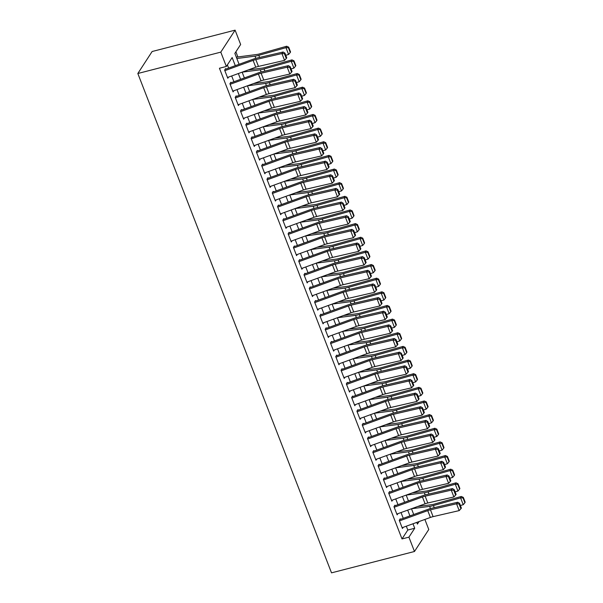 <?xml version="1.0" encoding="UTF-8"?>
<svg xmlns="http://www.w3.org/2000/svg" width="603" height="603" viewBox="0 0 603 603"><rect width="100%" height="100%" fill="white"/><g stroke="black" fill="none" stroke-linecap="round" stroke-linejoin="round"><path stroke-width="0.9" d="M424.881 519.447L428.778 529.502L414.48 551.489L331.514 572.85L137.831 73.498L152.129 51.511L235.095 30.15L240.65 44.479L234.853 53.388L239.082 64.295M237.884 56.953L235.886 51.798M400.219 518.821L399.254 520.306L402.427 528.492L403.181 527.331M394.927 505.178L393.963 506.663L397.136 514.849L397.89 513.688M389.636 491.535L388.671 493.02L391.844 501.206L392.598 500.045M384.345 477.893L383.372 479.377L386.553 487.563L387.307 486.402M379.053 464.25L378.081 465.735L381.262 473.92L382.016 472.76M373.762 450.607L372.79 452.092L375.971 460.277L376.724 459.117M368.463 436.964L367.498 438.449L370.672 446.635L371.433 445.474M363.172 423.321L362.207 424.806L365.38 432.992L366.142 431.831M357.881 409.678L356.916 411.163L360.089 419.349L360.85 418.18M352.589 396.035L351.624 397.52L354.798 405.706L355.559 404.538M347.298 382.385L346.333 383.877L349.506 392.063L350.26 390.895M342.007 368.742L341.042 370.227L344.215 378.42L344.969 377.252M336.715 355.099L335.75 356.584L338.924 364.77L339.677 363.609M331.424 341.456L330.459 342.941L333.632 351.127L334.386 349.966M326.133 327.813L325.168 329.298L328.341 337.484L329.095 336.323M320.841 314.171L319.876 315.655L323.05 323.841L323.803 322.68M315.55 300.528L314.578 302.013L317.758 310.198L318.512 309.038M310.259 286.885L309.286 288.37L312.467 296.555L313.221 295.395M304.96 273.242L303.995 274.727L307.176 282.913L307.929 281.752M299.668 259.599L298.704 261.084L301.877 269.27L302.638 268.109M294.377 245.956L293.412 247.441L296.586 255.627L297.347 254.466M289.086 232.313L288.121 233.798L291.294 241.984L292.056 240.823M283.794 218.67L282.83 220.155L286.003 228.341L286.764 227.173M278.503 205.02L277.538 206.512L280.712 214.698L281.465 213.53M273.212 191.377L272.247 192.87L275.42 201.055L276.174 199.887M267.92 177.734L266.956 179.219L270.129 187.412L270.883 186.244M262.629 164.091L261.664 165.576L264.838 173.762L265.591 172.601M257.338 150.448L256.373 151.933L259.546 160.119L260.3 158.958M252.046 136.806L251.074 138.291L254.255 146.476L255.009 145.315M246.755 123.163L245.783 124.648L248.964 132.833L249.717 131.673M241.456 109.52L240.491 111.005L243.672 119.19L244.426 118.03M236.165 95.877L235.2 97.362L238.373 105.548L239.135 104.387M230.874 82.234L229.909 83.719L233.082 91.905L233.843 90.744M235.298 65.674L232.147 57.549L226.351 66.466L219.432 68.245L402.005 538.939L407.801 530.029L406.316 526.193M403.264 518.324L401.025 512.55M397.972 504.681L395.734 498.907M392.681 491.038L390.442 485.264M387.39 477.395L385.151 471.621M382.098 463.752L379.86 457.979M376.807 450.109L374.561 444.336M371.516 436.466L369.27 430.693M366.225 422.824L363.978 417.042M360.933 409.181L358.687 403.399M355.634 395.538L353.396 389.757M350.343 381.895L348.104 376.114M345.052 368.252L342.813 362.471M339.76 354.602L337.522 348.828M334.469 340.959L332.23 335.185M329.178 327.316L326.939 321.542M323.886 313.673L321.648 307.899M318.595 300.03L316.356 294.256M313.304 286.387L311.065 280.614M308.012 272.744L305.766 266.971M302.721 259.102L300.475 253.328M297.43 245.459L295.184 239.685M292.131 231.816L289.892 226.035M286.84 218.173L284.601 212.392M281.548 204.53L279.31 198.749M276.257 190.887L274.018 185.106M270.966 177.244L268.727 171.463M265.674 163.594L263.436 157.82M260.383 149.951L258.144 144.177M255.092 136.308L252.853 130.534M249.8 122.665L247.562 116.892M244.509 109.022L242.263 103.249M239.218 95.38L236.971 89.606M233.926 81.737L231.68 75.963M228.627 68.094L227.384 64.875M225.582 68.591L224.618 70.076L227.791 78.262L228.552 77.101M414.48 551.489L408.917 537.16L414.721 528.251L412.98 523.773M402.005 538.939L408.917 537.16M226.351 66.466L220.788 52.137L137.831 73.498M416.763 522.394L417.419 524.09L419.062 521.557M295.545 66.149L295.832 65.584L293.978 60.813L293.691 61.378L295.545 66.149L293.895 68.116L291.249 61.295L264.076 68.983A11.48 3.354 158.8 0 1 260.285 69.79L242.135 72.164L244.373 77.938M300.837 79.792L301.123 79.227L299.269 74.455L298.982 75.021L300.837 79.792L299.194 81.759L296.54 74.938L269.368 82.626A11.48 3.354 158.8 0 1 265.576 83.433L247.426 85.807L249.665 91.581M306.128 93.435L306.414 92.87L304.56 88.098L304.274 88.664L306.128 93.435L304.485 95.402L301.839 88.581L274.666 96.269A11.48 3.354 158.8 0 1 270.868 97.075L252.717 99.45L254.956 105.224M311.419 107.085L311.706 106.512L309.852 101.741L309.565 102.306L311.419 107.085L309.776 109.045L307.131 102.224L279.958 109.912A11.48 3.354 158.8 0 1 276.159 110.718L258.016 113.093L260.247 118.874M263.3 126.736L265.539 132.517M322.002 134.371L322.288 133.798L320.434 129.027L320.155 129.592L322.002 134.371L320.359 136.331L317.713 129.509L290.54 137.198A11.48 3.354 158.8 0 1 286.742 138.004L268.599 140.378L270.83 146.16M327.293 148.014L327.58 147.449L325.733 142.67L325.447 143.235L327.293 148.014L325.65 149.981L323.004 143.16L295.832 150.84A11.48 3.354 158.8 0 1 292.033 151.654L273.89 154.021L276.129 159.803M332.585 161.657L332.871 161.091L331.024 156.313L330.738 156.878L332.585 161.657L330.941 163.624L328.296 156.803L301.123 164.483A11.48 3.354 158.8 0 1 297.324 165.297L279.181 167.664L281.42 173.445M337.884 175.3L338.162 174.734L336.316 169.956L336.029 170.521L337.884 175.3L336.233 177.267L333.587 170.445L306.414 178.126A11.48 3.354 158.8 0 1 302.616 178.94L284.473 181.307L286.711 187.088M343.175 188.943L343.461 188.377L341.607 183.598L341.321 184.164L343.175 188.943L341.524 190.91L338.878 184.088L311.706 191.769A11.48 3.354 158.8 0 1 307.907 192.583L289.764 194.95L292.003 200.731M348.466 202.585L348.753 202.02L346.898 197.241L346.612 197.814L348.466 202.585L346.815 204.553L344.17 197.731L316.997 205.419A11.48 3.354 158.8 0 1 313.198 206.226L295.055 208.593L297.294 214.374M353.757 216.228L354.044 215.663L352.19 210.884L351.903 211.457L353.757 216.228L352.107 218.196L349.461 211.374L322.288 219.062A11.48 3.354 158.8 0 1 318.49 219.869L300.347 222.243L302.585 228.017M359.049 229.871L359.335 229.306L357.481 224.527L357.195 225.1L359.049 229.871L357.398 231.838L354.752 225.017L327.58 232.705A11.48 3.354 158.8 0 1 323.781 233.512L305.638 235.886L307.877 241.66M364.34 243.514L364.627 242.949L362.772 238.17L362.486 238.743L364.34 243.514L362.689 245.481L360.044 238.66L332.871 246.348A11.48 3.354 158.8 0 1 329.08 247.155L310.929 249.529L313.168 255.303M369.631 257.157L369.918 256.592L368.064 251.82L367.777 252.386L369.631 257.157L367.988 259.124L365.343 252.303L338.162 259.991A11.48 3.354 158.8 0 1 334.371 260.798L316.221 263.172L318.459 268.946M374.923 270.8L375.209 270.234L373.355 265.463L373.069 266.029L374.923 270.8L373.28 272.767L370.634 265.946L343.461 273.634A11.48 3.354 158.8 0 1 339.662 274.44L321.512 276.815L323.751 282.588M326.803 290.458L329.042 296.239M385.505 298.093L385.792 297.52L383.938 292.749L383.659 293.314L385.505 298.093L383.862 300.053L381.217 293.231L354.044 300.92A11.48 3.354 158.8 0 1 350.245 301.726L332.102 304.1L334.333 309.882M390.797 311.736L391.083 311.163L389.236 306.392L388.95 306.957L390.797 311.736L389.154 313.696L386.508 306.874L359.335 314.562A11.48 3.354 158.8 0 1 355.536 315.369L337.394 317.743L339.625 323.525M396.088 325.379L396.375 324.806L394.528 320.035L394.241 320.6L396.088 325.379L394.445 327.339L391.799 320.517L364.627 328.205A11.48 3.354 158.8 0 1 360.828 329.012L342.685 331.386L344.924 337.167M401.387 339.022L401.666 338.456L399.819 333.678L399.533 334.243L401.387 339.022L399.736 340.989L397.091 334.168L369.918 341.848A11.48 3.354 158.8 0 1 366.119 342.662L347.976 345.029L350.215 350.81M353.26 358.672L355.506 364.453M411.97 366.307L412.256 365.742L410.402 360.963L410.115 361.529L411.97 366.307L410.319 368.275L407.673 361.453L380.501 369.134A11.48 3.354 158.8 0 1 376.702 369.948L358.559 372.315L360.798 378.096M417.261 379.95L417.547 379.385L415.693 374.606L415.407 375.172L417.261 379.95L415.61 381.918L412.965 375.096L385.792 382.777A11.48 3.354 158.8 0 1 381.993 383.591L363.85 385.958L366.089 391.739M422.552 393.593L422.839 393.028L420.984 388.249L420.698 388.822L422.552 393.593L420.902 395.56L418.256 388.739L391.083 396.427A11.48 3.354 158.8 0 1 387.284 397.234L369.142 399.601L371.38 405.382M427.844 407.236L428.13 406.671L426.276 401.892L425.989 402.465L427.844 407.236L426.193 409.203L423.547 402.382L396.375 410.07A11.48 3.354 158.8 0 1 392.583 410.877L374.433 413.251L376.671 419.025M433.135 420.879L433.421 420.314L431.567 415.535L431.281 416.108L433.135 420.879L431.492 422.846L428.846 416.025L401.666 423.713A11.48 3.354 158.8 0 1 397.874 424.52L379.724 426.894L381.963 432.668M438.426 434.522L438.713 433.956L436.858 429.178L436.572 429.751L438.426 434.522L436.783 436.489L434.137 429.668L406.965 437.356A11.48 3.354 158.8 0 1 403.166 438.162L385.016 440.537L387.254 446.31M390.307 454.18L392.545 459.953M449.009 461.808L449.295 461.242L447.441 456.471L447.162 457.036L449.009 461.808L447.366 463.775L444.72 456.953L417.547 464.642A11.48 3.354 158.8 0 1 413.748 465.448L395.606 467.822L397.837 473.596M454.3 475.45L454.587 474.885L452.732 470.114L452.454 470.679L454.3 475.45L452.657 477.418L450.011 470.596L422.839 478.285A11.48 3.354 158.8 0 1 419.04 479.091L400.897 481.465L403.128 487.247M459.592 489.101L459.878 488.528L458.031 483.757L457.745 484.322L459.592 489.101L457.948 491.061L455.303 484.239L428.13 491.927A11.48 3.354 158.8 0 1 424.331 492.734L406.188 495.108L408.427 500.889M464.883 502.744L465.169 502.171L463.323 497.4L463.036 497.965L464.883 502.744L463.24 504.703L460.594 497.882L433.421 505.57A11.48 3.354 158.8 0 1 429.622 506.377L411.48 508.751L413.718 514.532M235.095 30.15L220.788 52.137M409.927 515.904L407.688 510.13M404.636 502.261L402.397 496.488M399.344 488.618L397.106 482.845M394.053 474.976L391.814 469.194M388.762 461.333L386.523 455.551M383.47 447.69L381.232 441.909M378.179 434.047L375.94 428.266M372.888 420.404L370.649 414.623M367.596 406.761L365.35 400.98M362.305 393.111L360.059 387.337M357.014 379.468L354.768 373.694M351.722 365.825L349.476 360.051M346.424 352.182L344.185 346.408M341.132 338.539L338.894 332.766M335.841 324.896L333.602 319.123M330.55 311.254L328.311 305.48M325.258 297.611L323.02 291.837M319.967 283.968L317.728 278.187M314.676 270.325L312.437 264.544M309.384 256.682L307.146 250.901M304.093 243.039L301.854 237.258M298.802 229.396L296.555 223.615M293.51 215.753L291.264 209.972M288.219 202.103L285.973 196.329M282.92 188.46L280.681 182.686M277.629 174.817L275.39 169.044M272.337 161.174L270.099 155.401M267.046 147.531L264.807 141.758M261.755 133.889L259.516 128.115M256.463 120.246L254.225 114.472M251.172 106.603L248.933 100.829M245.881 92.96L243.642 87.179M240.589 79.317L238.351 73.536M407.801 530.029L414.721 528.251M224.844 70.664L253.109 60.39A7.651 2.239 158.8 0 1 255.823 59.584L281.918 53.554L283.131 52.009L257.036 58.039A11.48 3.354 -21.2 0 0 252.974 59.252L225.793 69.126M227.489 77.486L255.755 67.212A7.651 2.239 158.8 0 1 258.468 66.405L284.563 60.375L281.918 53.554L284.435 53.705L286.282 58.483L286.772 57.865L284.918 53.087L284.435 53.705M284.918 53.087L283.131 52.009M284.563 60.375L286.282 58.483M290.254 52.506L290.54 51.941L288.686 47.162L288.4 47.735L290.254 52.506L288.603 54.474L285.769 55.28M288.603 54.474L285.958 47.652L258.785 55.34A11.48 3.354 158.8 0 1 254.986 56.147L236.843 58.521M288.4 47.735L285.958 47.652L286.674 46.235L288.686 47.162M236.316 57.157L256.968 54.458A7.651 2.239 -21.2 0 0 259.501 53.923L286.674 46.235M230.135 84.307L258.401 74.033A7.651 2.239 158.8 0 1 261.114 73.227L287.209 67.197L288.422 65.652L262.328 71.682A11.48 3.354 -21.2 0 0 258.265 72.895L231.085 82.769M232.781 91.128L261.046 80.855A7.651 2.239 158.8 0 1 263.76 80.048L289.855 74.018L287.209 67.197L289.726 67.348L291.581 72.126L292.063 71.508L290.209 66.729L289.726 67.348M290.209 66.729L288.422 65.652M289.855 74.018L291.581 72.126M235.426 97.95L263.692 87.676A7.651 2.239 158.8 0 1 266.405 86.87L292.5 80.84L293.714 79.294L267.619 85.325A11.48 3.354 -21.2 0 0 263.556 86.538L236.376 96.412M238.072 104.771L266.345 94.498A7.651 2.239 158.8 0 1 269.051 93.691L295.146 87.661L292.5 80.84L295.018 80.99L296.872 85.769L297.354 85.151L295.5 80.372L295.018 80.99M295.5 80.372L293.714 79.294M295.146 87.661L296.872 85.769M240.718 111.593L268.991 101.319A7.651 2.239 158.8 0 1 271.697 100.513L297.792 94.483L299.005 92.937L272.91 98.967A11.48 3.354 -21.2 0 0 268.848 100.181L241.667 110.055M243.363 118.414L271.636 108.141A7.651 2.239 158.8 0 1 274.342 107.334L300.437 101.304L297.792 94.483L300.309 94.633L302.163 99.412L302.646 98.794L300.791 94.015L300.309 94.633M300.791 94.015L299.005 92.937M300.437 101.304L302.163 99.412M246.016 125.236L274.282 114.969A7.651 2.239 158.8 0 1 276.988 114.155L303.083 108.125L304.296 106.58L278.202 112.61A11.48 3.354 -21.2 0 0 274.139 113.824L246.959 123.698M248.662 132.057L276.928 121.791A7.651 2.239 158.8 0 1 279.634 120.977L305.729 114.947L303.083 108.125L305.6 108.276L307.455 113.055L307.937 112.437L306.083 107.658L305.6 108.276M306.083 107.658L304.296 106.58M305.729 114.947L307.455 113.055M293.895 68.116L291.061 68.923M293.691 61.378L291.249 61.295L291.965 59.878L293.978 60.813M248.278 69.933L262.26 68.101A7.651 2.239 -21.2 0 0 264.792 67.566L291.965 59.878M299.194 81.759L296.352 82.566M298.982 75.021L296.54 74.938L297.256 73.521L299.269 74.455M253.569 83.576L267.551 81.744A7.651 2.239 -21.2 0 0 270.084 81.209L297.256 73.521M304.485 95.402L301.643 96.209M304.274 88.664L301.839 88.581L302.548 87.164L304.56 88.098M258.86 97.219L272.842 95.387A7.651 2.239 -21.2 0 0 275.375 94.852L302.548 87.164M309.776 109.045L306.935 109.852M309.565 102.306L307.131 102.224L307.839 100.807L309.852 101.741M264.152 110.862L278.134 109.03A7.651 2.239 -21.2 0 0 280.666 108.495L307.839 100.807M251.308 138.878L279.573 128.612A7.651 2.239 158.8 0 1 282.279 127.798L308.374 121.768L309.588 120.223L283.493 126.253A11.48 3.354 -21.2 0 0 279.43 127.467L252.25 137.341M253.953 145.7L282.219 135.434A7.651 2.239 158.8 0 1 284.925 134.62L311.02 128.59L308.374 121.768L310.892 121.919L312.746 126.698L313.228 126.08L311.382 121.301L310.892 121.919M311.382 121.301L309.588 120.223M311.02 128.59L312.746 126.698M316.711 120.728L316.997 120.155L315.143 115.384L314.856 115.949L316.711 120.728L315.067 122.688L312.226 123.494M315.067 122.688L312.422 115.866L285.249 123.555A11.48 3.354 158.8 0 1 281.45 124.361L263.307 126.736M314.856 115.949L312.422 115.866L313.138 114.449L315.143 115.384M269.443 124.504L283.433 122.68A7.651 2.239 -21.2 0 0 285.958 122.138L313.138 114.449M256.599 152.521L284.865 142.255A7.651 2.239 158.8 0 1 287.571 141.441L313.666 135.411L314.879 133.866L288.784 139.896A11.48 3.354 -21.2 0 0 284.722 141.11L257.541 150.984M259.245 159.343L287.51 149.077A7.651 2.239 158.8 0 1 290.216 148.263L316.311 142.233L313.666 135.411L316.183 135.562L318.037 140.341L318.52 139.723L316.673 134.944L316.183 135.562M316.673 134.944L314.879 133.866M316.311 142.233L318.037 140.341M320.359 136.331L317.517 137.137M320.155 129.592L317.713 129.509L318.429 128.092L320.434 129.027M274.734 138.147L288.724 136.323A7.651 2.239 -21.2 0 0 291.257 135.781L318.429 128.092M261.89 166.164L290.156 155.898A7.651 2.239 158.8 0 1 292.862 155.084L318.957 149.054L320.17 147.509L294.076 153.539A11.48 3.354 -21.2 0 0 290.013 154.752L262.833 164.627M264.536 172.986L292.802 162.72A7.651 2.239 158.8 0 1 295.508 161.906L321.603 155.876L318.957 149.054L321.474 149.212L323.329 153.984L323.811 153.366L321.964 148.594L321.474 149.212M321.964 148.594L320.17 147.509M321.603 155.876L323.329 153.984M325.65 149.981L322.809 150.78M325.447 143.235L323.004 143.16L323.721 141.735L325.733 142.67M280.026 151.79L294.015 149.966A7.651 2.239 -21.2 0 0 296.548 149.423L323.721 141.735M267.182 179.807L295.447 169.541A7.651 2.239 158.8 0 1 298.153 168.727L324.248 162.697L325.462 161.152L299.367 167.182A11.48 3.354 -21.2 0 0 295.304 168.395L268.124 178.269M269.827 186.629L298.093 176.362A7.651 2.239 158.8 0 1 300.799 175.548L326.894 169.518L324.248 162.697L326.766 162.855L328.62 167.626L329.102 167.008L327.256 162.237L326.766 162.855M327.256 162.237L325.462 161.152M326.894 169.518L328.62 167.626M330.941 163.624L328.1 164.423M330.738 156.878L328.296 156.803L329.012 155.386L331.024 156.313M285.325 165.433L299.307 163.609A7.651 2.239 -21.2 0 0 301.839 163.066L329.012 155.386M272.473 193.45L300.739 183.184A7.651 2.239 158.8 0 1 303.445 182.37L329.54 176.34L330.753 174.795L304.658 180.825A11.48 3.354 -21.2 0 0 300.596 182.038L273.423 191.912M275.119 200.271L303.384 190.005A7.651 2.239 158.8 0 1 306.09 189.191L332.193 183.161L329.54 176.34L332.057 176.498L333.911 181.269L334.401 180.651L332.547 175.88L332.057 176.498M332.547 175.88L330.753 174.795M332.193 183.161L333.911 181.269M336.233 177.267L333.399 178.066M336.029 170.521L333.587 170.445L334.303 169.028L336.316 169.956M290.616 179.076L304.598 177.252A7.651 2.239 -21.2 0 0 307.131 176.709L334.303 169.028M277.764 207.093L306.03 196.827A7.651 2.239 158.8 0 1 308.736 196.013L334.838 189.983L336.052 188.438L309.95 194.468A11.48 3.354 -21.2 0 0 305.887 195.689L278.714 205.563M280.41 213.914L308.676 203.648A7.651 2.239 158.8 0 1 311.382 202.834L337.484 196.804L334.838 189.983L337.356 190.141L339.203 194.912L339.693 194.294L337.838 189.523L337.356 190.141M337.838 189.523L336.052 188.438M337.484 196.804L339.203 194.912M341.524 190.91L338.69 191.709M341.321 184.164L338.878 184.088L339.595 182.671L341.607 183.598M295.907 192.719L309.889 190.895A7.651 2.239 -21.2 0 0 312.422 190.352L339.595 182.671M283.056 220.736L311.321 210.47A7.651 2.239 158.8 0 1 314.027 209.663L340.13 203.626L341.343 202.08L315.241 208.11A11.48 3.354 -21.2 0 0 311.178 209.331L284.005 219.206M285.701 227.557L313.967 217.291A7.651 2.239 158.8 0 1 316.681 216.485L342.775 210.455L340.13 203.626L342.647 203.784L344.494 208.555L344.984 207.937L343.13 203.166L342.647 203.784M343.13 203.166L341.343 202.08M342.775 210.455L344.494 208.555M346.815 204.553L343.981 205.352M346.612 197.814L344.17 197.731L344.886 196.314L346.898 197.241M301.199 206.362L315.181 204.538A7.651 2.239 -21.2 0 0 317.713 203.995L344.886 196.314M288.347 234.379L316.613 224.112A7.651 2.239 158.8 0 1 319.326 223.306L345.421 217.276L346.635 215.723L320.532 221.753A11.48 3.354 -21.2 0 0 316.477 222.974L289.297 232.848M290.993 241.208L319.258 230.934A7.651 2.239 158.8 0 1 321.972 230.127L348.067 224.097L345.421 217.276L347.939 217.427L349.785 222.198L350.275 221.58L348.421 216.809L347.939 217.427M348.421 216.809L346.635 215.723M348.067 224.097L349.785 222.198M352.107 218.196L349.273 218.995M351.903 211.457L349.461 211.374L350.177 209.957L352.19 210.884M306.49 220.012L320.472 218.18A7.651 2.239 -21.2 0 0 323.004 217.645L350.177 209.957M293.638 248.029L321.904 237.755A7.651 2.239 158.8 0 1 324.618 236.949L350.712 230.919L351.926 229.374L325.831 235.404A11.48 3.354 -21.2 0 0 321.768 236.617L294.588 246.491M296.284 254.85L324.55 244.577A7.651 2.239 158.8 0 1 327.263 243.77L353.358 237.74L350.712 230.919L353.23 231.07L355.084 235.848L355.566 235.223L353.712 230.452L353.23 231.07M353.712 230.452L351.926 229.374M353.358 237.74L355.084 235.848M357.398 231.838L354.564 232.637M357.195 225.1L354.752 225.017L355.469 223.6L357.481 224.527M311.781 233.655L325.763 231.823A7.651 2.239 -21.2 0 0 328.296 231.288L355.469 223.6M298.93 261.672L327.195 251.398A7.651 2.239 158.8 0 1 329.909 250.592L356.004 244.562L357.217 243.017L331.122 249.047A11.48 3.354 -21.2 0 0 327.06 250.26L299.879 260.134M301.575 268.493L329.841 258.22A7.651 2.239 158.8 0 1 332.555 257.413L358.649 251.383L356.004 244.562L358.521 244.712L360.375 249.491L360.858 248.873L359.004 244.094L358.521 244.712M359.004 244.094L357.217 243.017M358.649 251.383L360.375 249.491M362.689 245.481L359.855 246.288M362.486 238.743L360.044 238.66L360.76 237.243L362.772 238.17M317.072 247.298L331.055 245.466A7.651 2.239 -21.2 0 0 333.587 244.931L360.76 237.243M304.221 275.315L332.494 265.041A7.651 2.239 158.8 0 1 335.2 264.235L361.295 258.205L362.509 256.659L336.414 262.689A11.48 3.354 -21.2 0 0 332.351 263.903L305.171 273.777M306.867 282.136L335.14 271.863A7.651 2.239 158.8 0 1 337.846 271.056L363.941 265.026L361.295 258.205L363.813 258.355L365.667 263.134L366.149 262.516L364.295 257.737L363.813 258.355M364.295 257.737L362.509 256.659M363.941 265.026L365.667 263.134M367.988 259.124L365.147 259.931M367.777 252.386L365.343 252.303L366.051 250.886L368.064 251.82M322.364 260.941L336.346 259.109A7.651 2.239 -21.2 0 0 338.878 258.574L366.051 250.886M309.52 288.958L337.786 278.684A7.651 2.239 158.8 0 1 340.491 277.877L366.586 271.847L367.8 270.302L341.705 276.332A11.48 3.354 -21.2 0 0 337.642 277.546L310.462 287.42M312.166 295.779L340.431 285.505A7.651 2.239 158.8 0 1 343.137 284.699L369.232 278.669L366.586 271.847L369.104 271.998L370.958 276.777L371.44 276.159L369.586 271.38L369.104 271.998M369.586 271.38L367.8 270.302M369.232 278.669L370.958 276.777M373.28 272.767L370.438 273.574M373.069 266.029L370.634 265.946L371.342 264.529L373.355 265.463M327.655 274.584L341.637 272.752A7.651 2.239 -21.2 0 0 344.17 272.217L371.342 264.529M314.811 302.6L343.077 292.327A7.651 2.239 158.8 0 1 345.783 291.52L371.878 285.49L373.091 283.945L346.996 289.975A11.48 3.354 -21.2 0 0 342.934 291.189L315.753 301.063M317.457 309.422L345.723 299.148A7.651 2.239 158.8 0 1 348.428 298.342L374.523 292.312L371.878 285.49L374.395 285.641L376.249 290.42L376.732 289.802L374.878 285.023L374.395 285.641M374.878 285.023L373.091 283.945M374.523 292.312L376.249 290.42M380.214 284.443L380.501 283.877L378.646 279.106L378.36 279.671L380.214 284.443L378.571 286.41L375.729 287.216M378.571 286.41L375.925 279.588L348.753 287.277A11.48 3.354 158.8 0 1 344.954 288.083L326.811 290.458M378.36 279.671L375.925 279.588L376.634 278.171L378.646 279.106M332.946 288.226L346.936 286.395A7.651 2.239 -21.2 0 0 349.461 285.86L376.634 278.171M320.103 316.243L348.368 305.977A7.651 2.239 158.8 0 1 351.074 305.163L377.169 299.133L378.382 297.588L352.288 303.618A11.48 3.354 -21.2 0 0 348.225 304.832L321.045 314.706M322.748 323.065L351.014 312.799A7.651 2.239 158.8 0 1 353.72 311.985L379.815 305.955L377.169 299.133L379.686 299.284L381.541 304.063L382.023 303.445L380.176 298.666L379.686 299.284M380.176 298.666L378.382 297.588M379.815 305.955L381.541 304.063M383.862 300.053L381.021 300.859M383.659 293.314L381.217 293.231L381.933 291.814L383.938 292.749M338.238 301.869L352.227 300.038A7.651 2.239 -21.2 0 0 354.76 299.503L381.933 291.814M325.394 329.886L353.659 319.62A7.651 2.239 158.8 0 1 356.365 318.806L382.46 312.776L383.674 311.231L357.579 317.261A11.48 3.354 -21.2 0 0 353.516 318.474L326.336 328.349M328.04 336.708L356.305 326.442A7.651 2.239 158.8 0 1 359.011 325.628L385.106 319.598L382.46 312.776L384.978 312.927L386.832 317.706L387.314 317.088L385.468 312.309L384.978 312.927M385.468 312.309L383.674 311.231M385.106 319.598L386.832 317.706M389.154 313.696L386.312 314.502M388.95 306.957L386.508 306.874L387.224 305.457L389.236 306.392M343.529 315.512L357.519 313.688A7.651 2.239 -21.2 0 0 360.051 313.145L387.224 305.457M330.685 343.529L358.951 333.263A7.651 2.239 158.8 0 1 361.657 332.449L387.752 326.419L388.965 324.874L362.87 330.904A11.48 3.354 -21.2 0 0 358.808 332.117L331.627 341.991M333.331 350.351L361.596 340.084A7.651 2.239 158.8 0 1 364.302 339.27L390.397 333.24L387.752 326.419L390.269 326.577L392.123 331.349L392.606 330.73L390.759 325.952L390.269 326.577M390.759 325.952L388.965 324.874M390.397 333.24L392.123 331.349M394.445 327.339L391.603 328.145M394.241 320.6L391.799 320.517L392.515 319.1L394.528 320.035M348.828 329.155L362.81 327.331A7.651 2.239 -21.2 0 0 365.343 326.788L392.515 319.1M335.977 357.172L364.242 346.906A7.651 2.239 158.8 0 1 366.948 346.092L393.043 340.062L394.256 338.517L368.162 344.547A11.48 3.354 -21.2 0 0 364.099 345.76L336.926 355.634M338.622 363.993L366.888 353.727A7.651 2.239 158.8 0 1 369.594 352.913L395.689 346.883L393.043 340.062L395.56 340.22L397.415 344.991L397.905 344.373L396.05 339.602L395.56 340.22M396.05 339.602L394.256 338.517M395.689 346.883L397.415 344.991M399.736 340.989L396.902 341.788M399.533 334.243L397.091 334.168L397.807 332.743L399.819 333.678M354.119 342.798L368.101 340.974A7.651 2.239 -21.2 0 0 370.634 340.431L397.807 332.743M341.268 370.815L369.533 360.549A7.651 2.239 158.8 0 1 372.239 359.735L398.342 353.705L399.548 352.16L373.453 358.19A11.48 3.354 -21.2 0 0 369.39 359.403L342.218 369.277M343.914 377.636L372.179 367.37A7.651 2.239 158.8 0 1 374.885 366.556L400.987 360.526L398.342 353.705L400.859 353.863L402.706 358.634L403.196 358.016L401.342 353.245L400.859 353.863M401.342 353.245L399.548 352.16M400.987 360.526L402.706 358.634M406.678 352.665L406.957 352.099L405.11 347.32L404.824 347.886L406.678 352.665L405.028 354.632L402.193 355.431M405.028 354.632L402.382 347.81L375.209 355.491A11.48 3.354 158.8 0 1 371.41 356.305L353.268 358.672M404.824 347.886L402.382 347.81L403.098 346.393L405.11 347.32M359.411 356.441L373.393 354.617A7.651 2.239 -21.2 0 0 375.925 354.074L403.098 346.393M346.559 384.458L374.825 374.192A7.651 2.239 158.8 0 1 377.531 373.378L403.633 367.348L404.847 365.802L378.744 371.832A11.48 3.354 -21.2 0 0 374.682 373.046L347.509 382.92M349.205 391.279L377.47 381.013A7.651 2.239 158.8 0 1 380.176 380.199L406.279 374.169L403.633 367.348L406.151 367.506L407.997 372.277L408.487 371.659L406.633 366.888L406.151 367.506M406.633 366.888L404.847 365.802M406.279 374.169L407.997 372.277M410.319 368.275L407.485 369.074M410.115 361.529L407.673 361.453L408.389 360.036L410.402 360.963M364.702 370.084L378.684 368.26A7.651 2.239 -21.2 0 0 381.217 367.717L408.389 360.036M351.851 398.101L380.116 387.835A7.651 2.239 158.8 0 1 382.83 387.02L408.924 380.99L410.138 379.445L384.036 385.475A11.48 3.354 -21.2 0 0 379.98 386.696L352.8 396.57M354.496 404.922L382.762 394.656A7.651 2.239 158.8 0 1 385.475 393.842L411.57 387.812L408.924 380.99L411.442 381.149L413.289 385.92L413.779 385.302L411.924 380.531L411.442 381.149M411.924 380.531L410.138 379.445M411.57 387.812L413.289 385.92M415.61 381.918L412.776 382.717M415.407 375.172L412.965 375.096L413.681 373.679L415.693 374.606M369.993 383.727L383.975 381.903A7.651 2.239 -21.2 0 0 386.508 381.36L413.681 373.679M357.142 411.743L385.407 401.477A7.651 2.239 158.8 0 1 388.121 400.671L414.216 394.633L415.429 393.088L389.334 399.118A11.48 3.354 -21.2 0 0 385.272 400.339L358.092 410.213M359.787 418.565L388.053 408.299A7.651 2.239 158.8 0 1 390.767 407.492L416.861 401.462L414.216 394.633L416.733 394.792L418.58 399.563L419.07 398.945L417.216 394.174L416.733 394.792M417.216 394.174L415.429 393.088M416.861 401.462L418.58 399.563M362.433 425.394L390.699 415.12A7.651 2.239 158.8 0 1 393.412 414.314L419.507 408.284L420.721 406.731L394.626 412.761A11.48 3.354 -21.2 0 0 390.563 413.982L363.383 423.856M365.079 432.215L393.344 421.942A7.651 2.239 158.8 0 1 396.058 421.135L422.153 415.105L419.507 408.284L422.025 408.435L423.879 413.206L424.361 412.588L422.507 407.816L422.025 408.435M422.507 407.816L420.721 406.731M422.153 415.105L423.879 413.206M367.724 439.037L395.99 428.763A7.651 2.239 158.8 0 1 398.704 427.957L424.798 421.927L426.012 420.381L399.917 426.411A11.48 3.354 -21.2 0 0 395.854 427.625L368.674 437.499M370.37 445.858L398.643 435.585A7.651 2.239 158.8 0 1 401.349 434.778L427.444 428.748L424.798 421.927L427.316 422.077L429.17 426.856L429.653 426.231L427.798 421.459L427.316 422.077M427.798 421.459L426.012 420.381M427.444 428.748L429.17 426.856M420.902 395.56L418.067 396.359M420.698 388.822L418.256 388.739L418.972 387.322L420.984 388.249M375.285 397.369L389.267 395.545A7.651 2.239 -21.2 0 0 391.799 395.003L418.972 387.322M426.193 409.203L423.359 410.002M425.989 402.465L423.547 402.382L424.263 400.965L426.276 401.892M380.576 411.02L394.558 409.188A7.651 2.239 -21.2 0 0 397.091 408.653L424.263 400.965M431.492 422.846L428.65 423.653M431.281 416.108L428.846 416.025L429.555 414.608L431.567 415.535M385.867 424.663L399.849 422.831A7.651 2.239 -21.2 0 0 402.382 422.296L429.555 414.608M373.016 452.68L401.289 442.406A7.651 2.239 158.8 0 1 403.995 441.6L430.09 435.57L431.303 434.024L405.208 440.054A11.48 3.354 -21.2 0 0 401.146 441.268L373.966 451.142M375.669 459.501L403.935 449.227A7.651 2.239 158.8 0 1 406.641 448.421L432.735 442.391L430.09 435.57L432.607 435.72L434.462 440.499L434.944 439.881L433.09 435.102L432.607 435.72M433.09 435.102L431.303 434.024M432.735 442.391L434.462 440.499M436.783 436.489L433.941 437.296M436.572 429.751L434.137 429.668L434.846 428.251L436.858 429.178M391.159 438.306L405.141 436.474A7.651 2.239 -21.2 0 0 407.673 435.939L434.846 428.251M378.315 466.323L406.58 456.049A7.651 2.239 158.8 0 1 409.286 455.242L435.381 449.212L436.595 447.667L410.5 453.697A11.48 3.354 -21.2 0 0 406.437 454.911L379.257 464.785M380.96 473.144L409.226 462.87A7.651 2.239 158.8 0 1 411.932 462.064L438.027 456.034L435.381 449.212L437.899 449.363L439.753 454.142L440.235 453.524L438.381 448.745L437.899 449.363M438.381 448.745L436.595 447.667M438.027 456.034L439.753 454.142M443.718 448.165L444.004 447.599L442.15 442.828L441.863 443.393L443.718 448.165L442.074 450.132L439.233 450.938M442.074 450.132L439.429 443.311L412.256 450.999A11.48 3.354 158.8 0 1 408.457 451.805L390.314 454.18M441.863 443.393L439.429 443.311L440.137 441.893L442.15 442.828M396.45 451.949L410.439 450.117A7.651 2.239 -21.2 0 0 412.965 449.582L440.137 441.893M383.606 479.965L411.872 469.692A7.651 2.239 158.8 0 1 414.578 468.885L440.672 462.855L441.886 461.31L415.791 467.34A11.48 3.354 -21.2 0 0 411.728 468.554L384.548 478.428M386.252 486.787L414.517 476.513A7.651 2.239 158.8 0 1 417.223 475.707L443.318 469.677L440.672 462.855L443.19 463.006L445.044 467.785L445.527 467.167L443.68 462.388L443.19 463.006M443.68 462.388L441.886 461.31M443.318 469.677L445.044 467.785M447.366 463.775L444.524 464.581M447.162 457.036L444.72 456.953L445.436 455.536L447.441 456.471M401.741 465.591L415.731 463.76A7.651 2.239 -21.2 0 0 418.256 463.225L445.436 455.536M388.897 493.608L417.163 483.335A7.651 2.239 158.8 0 1 419.869 482.528L445.964 476.498L447.177 474.953L421.082 480.983A11.48 3.354 -21.2 0 0 417.02 482.196L389.84 492.071M391.543 500.43L419.809 490.156A7.651 2.239 158.8 0 1 422.515 489.35L448.609 483.32L445.964 476.498L448.481 476.649L450.335 481.428L450.818 480.81L448.971 476.031L448.481 476.649M448.971 476.031L447.177 474.953M448.609 483.32L450.335 481.428M452.657 477.418L449.815 478.224M452.454 470.679L450.011 470.596L450.727 469.179L452.732 470.114M407.033 479.234L421.022 477.403A7.651 2.239 -21.2 0 0 423.555 476.867L450.727 469.179M394.189 507.251L422.454 496.985A7.651 2.239 158.8 0 1 425.16 496.171L451.255 490.141L452.469 488.596L426.374 494.626A11.48 3.354 -21.2 0 0 422.311 495.839L395.131 505.713M396.834 514.073L425.1 503.807A7.651 2.239 158.8 0 1 427.806 502.992L453.901 496.962L451.255 490.141L453.773 490.292L455.627 495.071L456.109 494.452L454.263 489.674L453.773 490.292M454.263 489.674L452.469 488.596M453.901 496.962L455.627 495.071M457.948 491.061L455.107 491.867M457.745 484.322L455.303 484.239L456.019 482.822L458.031 483.757M412.331 492.877L426.313 491.046A7.651 2.239 -21.2 0 0 428.846 490.51L456.019 482.822M399.48 520.894L427.746 510.628A7.651 2.239 158.8 0 1 430.452 509.814L456.546 503.784L457.76 502.239L431.665 508.269A11.48 3.354 -21.2 0 0 427.602 509.482L400.422 519.356M402.126 527.715L430.391 517.449A7.651 2.239 158.8 0 1 433.097 516.635L459.192 510.605L456.546 503.784L459.064 503.935L460.918 508.713L461.408 508.095L459.554 503.317L459.064 503.935M459.554 503.317L457.76 502.239M459.192 510.605L460.918 508.713M463.24 504.703L460.398 505.51M463.036 497.965L460.594 497.882L461.31 496.465L463.323 497.4M417.623 506.52L431.605 504.696A7.651 2.239 -21.2 0 0 434.137 504.153L461.31 496.465M253.109 60.39L255.755 67.212M255.823 59.584L258.468 66.405M259.607 57.443L258.785 55.34M255.838 58.34L254.986 56.147M258.401 74.033L261.046 80.855M261.114 73.227L263.76 80.048M263.692 87.676L266.345 94.498M266.405 86.87L269.051 93.691M268.991 101.319L271.636 108.141M271.697 100.513L274.342 107.334M274.282 114.969L276.928 121.791M276.988 114.155L279.634 120.977M264.898 71.086L264.076 68.983M261.129 71.983L260.285 69.79M270.189 84.729L269.368 82.626M266.42 85.626L265.576 83.433M275.481 98.372L274.666 96.269M271.712 99.269L270.868 97.075M280.772 112.015L279.958 109.912M277.003 112.912L276.159 110.718M279.573 128.612L282.219 135.434M282.279 127.798L284.925 134.62M286.063 125.658L285.249 123.555M282.302 126.555L281.45 124.361M284.865 142.255L287.51 149.077M287.571 141.441L290.216 148.263M291.355 139.301L290.54 137.198M287.593 140.198L286.742 138.004M290.156 155.898L292.802 162.72M292.862 155.084L295.508 161.906M296.646 152.943L295.832 150.84M292.885 153.84L292.033 151.654M295.447 169.541L298.093 176.362M298.153 168.727L300.799 175.548M301.937 166.586L301.123 164.483M298.176 167.483L297.324 165.297M300.739 183.184L303.384 190.005M303.445 182.37L306.09 189.191M307.229 180.229L306.414 178.126M303.467 181.126L302.616 178.94M306.03 196.827L308.676 203.648M308.736 196.013L311.382 202.834M312.52 193.88L311.706 191.769M308.759 194.769L307.907 192.583M311.321 210.47L313.967 217.291M314.027 209.663L316.681 216.485M317.811 207.522L316.997 205.419M314.05 208.412L313.198 206.226M316.613 224.112L319.258 230.934M319.326 223.306L321.972 230.127M323.102 221.165L322.288 219.062M319.341 222.055L318.49 219.869M321.904 237.755L324.55 244.577M324.618 236.949L327.263 243.77M328.401 234.808L327.58 232.705M324.633 235.705L323.781 233.512M327.195 251.398L329.841 258.22M329.909 250.592L332.555 257.413M333.693 248.451L332.871 246.348M329.924 249.348L329.08 247.155M332.494 265.041L335.14 271.863M335.2 264.235L337.846 271.056M338.984 262.094L338.162 259.991M335.215 262.991L334.371 260.798M337.786 278.684L340.431 285.505M340.491 277.877L343.137 284.699M344.275 275.737L343.461 273.634M340.507 276.634L339.662 274.44M343.077 292.327L345.723 299.148M345.783 291.52L348.428 298.342M349.567 289.38L348.753 287.277M345.805 290.277L344.954 288.083M348.368 305.977L351.014 312.799M351.074 305.163L353.72 311.985M354.858 303.023L354.044 300.92M351.097 303.92L350.245 301.726M353.659 319.62L356.305 326.442M356.365 318.806L359.011 325.628M360.149 316.665L359.335 314.562M356.388 317.562L355.536 315.369M358.951 333.263L361.596 340.084M361.657 332.449L364.302 339.27M365.441 330.308L364.627 328.205M361.679 331.205L360.828 329.012M364.242 346.906L366.888 353.727M366.948 346.092L369.594 352.913M370.732 343.951L369.918 341.848M366.971 344.848L366.119 342.662M369.533 360.549L372.179 367.37M372.239 359.735L374.885 366.556M376.023 357.594L375.209 355.491M372.262 358.491L371.41 356.305M374.825 374.192L377.47 381.013M377.531 373.378L380.176 380.199M381.315 371.237L380.501 369.134M377.553 372.134L376.702 369.948M380.116 387.835L382.762 394.656M382.83 387.02L385.475 393.842M386.606 384.887L385.792 382.777M382.845 385.777L381.993 383.591M385.407 401.477L388.053 408.299M388.121 400.671L390.767 407.492M390.699 415.12L393.344 421.942M393.412 414.314L396.058 421.135M395.99 428.763L398.643 435.585M398.704 427.957L401.349 434.778M391.905 398.53L391.083 396.427M388.136 399.42L387.284 397.234M397.196 412.173L396.375 410.07M393.427 413.063L392.583 410.877M402.487 425.816L401.666 423.713M398.719 426.713L397.874 424.52M401.289 442.406L403.935 449.227M403.995 441.6L406.641 448.421M407.779 439.459L406.965 437.356M404.01 440.356L403.166 438.162M406.58 456.049L409.226 462.87M409.286 455.242L411.932 462.064M413.07 453.102L412.256 450.999M409.301 453.999L408.457 451.805M411.872 469.692L414.517 476.513M414.578 468.885L417.223 475.707M418.361 466.745L417.547 464.642M414.6 467.642L413.748 465.448M417.163 483.335L419.809 490.156M419.869 482.528L422.515 489.35M423.653 480.387L422.839 478.285M419.892 481.284L419.04 479.091M422.454 496.985L425.1 503.807M425.16 496.171L427.806 502.992M428.944 494.03L428.13 491.927M425.183 494.927L424.331 492.734M427.746 510.628L430.391 517.449M430.452 509.814L433.097 516.635M434.235 507.673L433.421 505.57M430.474 508.57L429.622 506.377"/></g></svg>
